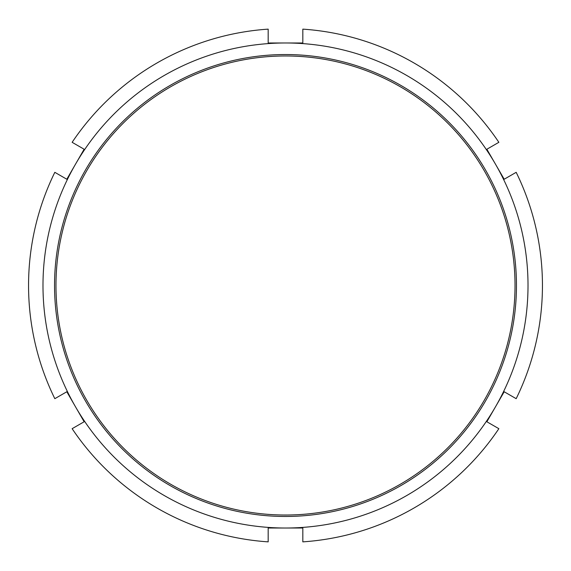 <?xml version="1.0" encoding="UTF-8"?>
<svg xmlns="http://www.w3.org/2000/svg" width="571" height="571" viewBox="0 0 571 571"><rect width="100%" height="100%" fill="white"/><g stroke="black" fill="none" stroke-linecap="round" stroke-linejoin="round"><path stroke-width="0.86" d="M84.137 421.762L72.139 428.685A256.95 256.95 0 0 0 268.177 541.865L268.177 528.018L285.5 528.018A242.518 242.518 0 0 0 495.521 406.759L504.186 391.756L516.177 398.679A256.95 256.95 0 0 0 516.177 172.321L504.186 179.244L495.521 164.241L486.863 149.238L498.861 142.315A256.95 256.95 0 0 0 302.823 29.135L302.823 42.982L268.177 42.982L268.177 29.135A256.95 256.95 0 0 0 72.139 142.315L84.137 149.238L66.814 179.244L54.823 172.321A256.95 256.95 0 0 0 54.823 398.679L66.814 391.756L84.137 421.762M486.863 421.762L495.521 406.759A242.518 242.518 0 0 0 285.5 42.982A242.518 242.518 0 0 0 75.479 406.759A242.518 242.518 0 0 0 285.5 528.018L302.823 528.018L302.823 541.865A256.95 256.95 0 0 0 498.861 428.685L486.863 421.762M285.5 516.47A230.97 230.97 0 0 0 485.521 170.015A230.97 230.97 0 0 0 85.479 170.015A230.97 230.97 0 0 0 285.5 516.47M285.5 515.021A229.521 229.521 0 0 0 484.272 170.736A229.521 229.521 0 0 0 86.728 170.736A229.521 229.521 0 0 0 285.5 515.021"/></g></svg>
